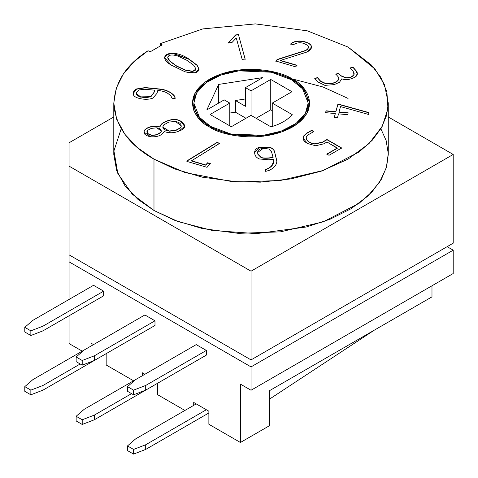 <?xml version="1.0" encoding="UTF-8"?>
<svg xmlns="http://www.w3.org/2000/svg" width="478" height="478" viewBox="0 0 478 478"><rect width="100%" height="100%" fill="white"/><g stroke="black" fill="none" stroke-linecap="round" stroke-linejoin="round"><path stroke-width="0.72" d="M181.359 125.893L180.696 127.835L175.593 130.608L169.069 131.211L162.735 127.16L169.069 131.211L175.593 130.608L169.069 130.978L162.735 127.046L163.769 124.889L168.806 122.093L175.396 121.43L181.359 125.893L180.696 127.602L175.593 130.608L180.696 127.835L181.359 126.013M161.379 130.954L161.014 132.352L156.886 134.921L151.669 135.483L147.559 133.697L146.848 131.958L147.559 133.697L151.669 135.483L156.886 134.688L151.669 135.25L147.559 133.464L146.842 131.838L147.415 130.464L151.317 128.385L156.563 127.817L161.379 130.954L161.014 132.113L156.886 134.921L161.014 132.352L161.373 131.068M189.013 59.308L197.008 65.343L199.105 69.286L197.008 65.343L189.013 59.075L172.654 53.399L167.055 54.582L164.546 57.713L167.055 54.582L172.654 53.399L189.013 59.308M171.172 65.068L185.207 71.867L194.905 72.859L199.105 69.167L197.008 65.11L189.013 59.075L197.008 65.11C201.19 71.999 197.259 74.251 185.207 71.867L171.172 65.068C155.195 55.615 171.698 47.274 189.013 59.075L172.552 53.16L166.941 54.414L164.546 57.593L171.172 65.068M167.754 57.605L170.09 61.477L176.615 66.203L170.09 61.238L167.748 57.485L168.979 55.699C170.975 54.576 174.159 54.797 178.533 56.368L186.856 60.288L193.602 65.151L195.98 68.922L192.783 71.3L185.231 69.955L176.615 66.203L185.231 70.188L192.783 71.539L195.98 69.035L192.873 71.527L185.231 70.188L176.615 66.203L170.09 61.477L167.754 57.605M291.466 79.754L302.634 88.866L308.214 103.099L305.328 113.459L296.055 123.449L281.124 131.169L263.259 135.352L230.76 133.971L210.595 126.443L210.595 127.596L210.595 126.443L199.428 117.325L193.847 103.099L196.733 92.738L206 82.748L220.938 75.022L238.797 70.846L271.301 72.226L291.466 79.754C281.261 71.987 241.073 62.791 210.595 79.754C181.216 97.351 197.139 120.552 210.595 126.443C220.794 134.21 260.988 143.406 291.466 126.443C320.846 108.847 304.916 85.64 291.466 79.754M292.476 79.169L271.809 71.455L238.492 70.039L220.185 74.323L204.877 82.234L195.377 92.481L192.413 103.099L198.137 117.684L209.585 127.029C195.795 120.988 179.471 97.207 209.585 79.169C240.828 61.782 282.02 71.21 292.476 79.169C306.267 85.204 322.59 108.99 292.476 127.029C261.233 144.41 220.041 134.987 209.585 127.029L230.253 134.742L263.569 136.158L281.877 131.874L297.185 123.957L306.685 113.716L309.642 103.099L303.924 88.514L292.476 79.169L292.476 80.352L292.476 79.169M113.788 103.099L113.788 154.46L116.668 170.616L125.003 185.834L137.873 199.296L153.982 210.487L174.434 220.209L202.379 228.55L238.313 233.354L280.383 231.86L323.253 221.834L359.098 203.305L372.159 191.714L381.342 179.322L386.618 166.726L388.273 154.46L388.273 103.099L386.618 115.365L381.342 127.961L372.159 140.353L359.098 151.944L323.253 170.473L280.383 180.499L238.313 181.993L202.379 177.189L174.434 168.848L153.982 159.126L153.982 210.487L153.982 159.126L137.873 147.935L125.003 134.473L116.668 119.255L113.788 103.099L116.232 88.203L123.288 74.12L134.228 61.489L148.049 50.722C125.481 65.157 114.081 83.453 113.854 105.602C116.507 127.698 129.885 145.539 153.982 159.126L185.04 172.576L231.621 181.538L260.337 182.154L290.988 178.903L321.204 171.196L348.074 159.126L368.98 143.609L382.328 126.168L387.957 108.47L386.893 91.89L380.787 77.287L371.364 64.996L348.074 47.071L374.877 68.952L384.449 84.528L388.273 103.099M272.257 110.687L270.745 109.809L256.083 118.275L270.745 109.809L270.745 79.462L291.968 91.716L272.257 103.099L272.257 126.497L272.257 103.099L292.201 114.612L272.257 103.099L291.968 91.716L270.745 79.462L251.028 90.844L245.447 87.617L262.834 77.579L245.447 87.617L245.447 106.295L245.447 87.617L251.028 90.844L270.745 79.462L270.745 109.809L272.257 110.687M245.973 118.275L235.415 112.175L229.799 113.047L235.415 112.175L245.973 118.275M218.679 103.069L218.679 84.421L206.831 109.916L218.679 84.421L262.834 77.579L218.679 84.421L218.679 103.069M251.028 115.353L270.972 126.867L251.028 115.353L251.028 90.844L251.028 115.353L231.316 126.736L210.087 114.481L229.799 103.099L229.799 125.857L229.799 103.099L224.218 99.872L229.799 103.099L210.087 114.481L231.316 126.736L251.028 115.353M245.447 106.295L235.415 100.505L235.415 112.175L235.415 100.505L245.447 98.952L235.415 100.505L245.447 106.295M93.533 344.608L91.005 343.15L93.533 344.608M157.519 383.302L157.519 394.625L184.914 410.447L157.519 394.625L157.519 383.302L94.339 419.78L157.519 383.302M193.709 405.368L193.709 402.446L208.874 411.205L208.874 424.279L240.416 442.485L240.416 384.121L251.028 390.251L251.028 366.901L69.065 261.848L69.065 299.437L69.065 261.848L251.028 366.901L453.21 250.173L447.145 246.672L453.21 250.173L251.028 366.901L251.028 390.251L453.21 273.524L453.21 250.173L453.21 273.524L251.028 390.251L240.416 384.121L240.416 442.485L208.874 424.279L208.874 411.205L193.709 402.446L193.709 405.368M69.065 315.779L69.065 343.557L82.21 351.145L69.065 343.557L69.065 315.779M91.005 346.066L91.005 343.15L91.005 346.066M106.17 353.654L106.17 364.977L133.565 380.793L106.17 364.977L106.17 353.654L42.984 390.132L106.17 353.654M142.36 375.714L142.36 372.798L144.888 374.256L142.36 372.798L142.36 375.714M93.533 285.312L103.642 291.15L103.642 295.816L103.642 291.15L93.533 285.312L32.88 320.332L93.533 285.312M206.347 350.446L206.347 355.112L206.347 350.446L145.694 385.465L145.694 390.132L206.347 355.112L145.694 390.132L133.565 394.804L127.501 391.303L133.565 394.804L133.565 390.132L145.694 385.465L206.347 350.446L196.237 344.608L206.347 350.446M154.992 320.798L154.992 325.464L154.992 320.798L94.339 355.817L94.339 360.484L154.992 325.464L94.339 360.484L82.21 365.15L76.145 361.649L82.21 365.15L82.21 360.484L94.339 355.817L154.992 320.798L144.888 314.96L154.992 320.798M269.729 425.557L240.416 442.485L269.729 425.557L269.729 390.544L431.981 296.868L431.981 285.778L431.981 296.868L269.729 390.544L269.729 425.557M69.065 254.846L69.065 261.848L69.065 254.846L251.028 359.898L77.645 259.799L251.028 359.898L441.08 250.173L251.028 359.898L69.065 254.846L69.065 166.129L69.065 254.846M269.729 398.981L374.268 330.19L269.729 398.981M453.21 243.171L251.028 359.898L251.028 271.187L69.065 166.129L251.028 271.187L251.028 359.898L453.21 243.171L453.21 154.46L453.21 243.171M160.309 43.641L162.197 44.878L150.194 51.809L148.049 50.722L150.194 51.809L162.197 44.878L160.309 43.641L202.791 28.919L255.366 23.9L307.288 30.825L348.074 47.071L307.288 30.825L255.366 23.9L202.791 28.919L160.309 43.641L160.309 45.858L160.309 43.641M172.02 98.235L170.945 95.988L168.298 93.748C165.926 91.979 162.424 90.886 157.794 90.462L157.017 93.312L152.882 98.08C146.471 100.918 133.35 98.283 133.428 94.339C132.914 92.206 133.954 90.408 136.535 88.944L145.324 87.558L161.211 89.165C167.163 90.187 171.578 92.463 174.464 96L175.139 98.522L172.02 98.235L175.139 98.522L174.464 96C171.578 92.463 167.163 90.187 161.211 89.165L145.324 87.558L136.535 88.944L133.266 93.3L133.428 94.339C133.35 98.283 146.471 100.918 152.882 98.08L157.017 93.312L157.794 90.462C162.424 90.886 165.926 91.979 168.298 93.748L170.945 95.988L172.02 98.235M303.058 138.267L303.948 135.866L306.631 133.446L311.662 130.309L306.631 133.213L303.948 135.632L303.052 138.154L307.545 143.525L315.641 145.754L323.875 143.794L326.958 142.014L337.331 148.007L326.838 154.298L337.331 148.24L326.958 142.014L323.875 143.794L315.641 145.754L307.545 143.525C303.219 141.028 302.018 138.399 303.948 135.632L306.631 133.213L311.662 130.309L313.825 131.558L308.89 134.408C306.87 135.579 306.01 136.911 306.296 138.405C307.091 141.183 309.911 142.994 314.769 143.836L322.554 142.056L326.982 139.504L341.686 147.995L329.001 155.314L326.838 154.065L337.331 148.007L326.838 154.065L329.001 155.314L341.686 147.995L326.982 139.504L322.554 142.056L314.769 143.836C309.911 142.994 307.091 141.183 306.296 138.405L306.296 138.638C307.091 141.416 309.911 143.227 314.769 144.069L322.554 142.289L326.982 139.504L341.686 148.228L326.982 139.737L322.554 142.289L314.769 144.069C309.911 143.227 307.091 141.416 306.296 138.638L306.249 138.082M338.538 113.848L337.516 117.576L334.301 117.283L335.329 113.549L325.554 112.659L326.068 110.8L335.837 111.697L337.821 104.467L340.605 104.718L368.992 112.611L368.49 114.433L340.527 106.594L339.045 111.989L348.193 112.826L347.685 114.684L338.538 113.848L347.685 114.684L348.193 112.826L339.045 111.989L340.527 106.594L368.49 114.433L368.992 112.611L340.605 104.718L337.821 104.467L335.837 111.697L326.068 110.8L325.554 112.659L335.329 113.549L334.301 117.283L337.516 117.576L338.538 113.848M308.435 46.946C308.322 48.666 306.984 49.963 304.414 50.829L277.198 59.475L275.776 61.238L277.198 59.475L275.776 61.005L295.619 66.842L296.993 65.277L280.502 60.425L296.993 65.277L295.619 66.842L275.776 61.005L277.198 59.475L304.414 50.829C306.984 49.963 308.322 48.666 308.435 46.946L308.316 46.073L307.426 45.153L303.422 43.313C299.933 42.273 296.587 42.745 293.384 44.741L290.654 43.934C296.468 38.712 308.107 41.437 310.909 45.153C312.373 47.621 311.07 49.903 307.013 52L280.502 60.425L307.013 52L311.536 46.958L310.909 45.153C308.107 41.437 296.468 38.712 290.654 43.934L293.384 44.741C296.587 42.745 299.933 42.273 303.422 43.313L307.426 45.153L308.316 46.073L308.435 47.137M235.648 34.894L238.456 34.637L245.166 59.093L242.155 59.35L236.287 37.965L231.955 42.53L228.299 42.865L235.648 34.894L228.299 42.865L231.955 42.53L236.287 37.965L242.155 59.35L245.166 59.093L238.456 34.637L245.166 59.326L238.456 34.637L235.648 34.894M352.937 67.123L355.793 70.362C357.944 72.805 357.855 74.974 355.524 76.862C350.278 79.712 345.708 80.358 341.812 78.804L339.476 82.294L334.212 84.624L324.903 85.377L317.834 81.893L314.757 78.404L317.482 77.597L320.505 81.021L325.906 83.59C331.314 83.961 335.365 82.855 338.065 80.274C339.111 79.037 339.033 77.735 337.821 76.361L335.831 74.102L338.585 73.289L340.581 75.548L346.012 77.765L348.42 77.615C350.577 77.532 352.441 76.462 354.019 74.395L353.128 71.234L350.213 67.93L352.937 67.123L350.213 67.93L353.128 71.234L354.138 73.564L354.019 74.395C352.441 76.462 350.577 77.532 348.42 77.615L346.012 77.765L340.581 75.548L338.585 73.289L335.831 74.102L337.821 76.361L338.794 78.512L338.065 80.274C335.365 82.855 331.314 83.961 325.906 83.59L320.505 81.021L317.482 77.597L314.757 78.404L317.834 81.893L324.903 85.377L334.212 84.624L339.476 82.294L341.812 78.804C345.708 80.358 350.278 79.712 355.524 76.862L357.341 73.684L355.793 70.362L352.937 67.123M265.194 169.565L268.582 168.292L271.426 166.147C273.607 164.283 274.33 162.012 273.595 159.341L268.684 159.789L259.56 158.989C257.039 158.063 255.491 156.545 254.911 154.448C253.92 150.857 255.497 148.425 259.65 147.158L269.526 147.182C272.287 148.019 273.96 149.5 274.545 151.61L276.84 160.835C276.941 164.408 274.539 167.533 269.646 170.216L265.69 171.369L265.194 169.565L265.69 171.369L269.646 170.216C274.539 167.533 276.941 164.408 276.84 160.835L274.545 151.61C273.96 149.5 272.287 148.019 269.526 147.182L259.65 147.158L254.625 152.5L254.911 154.448C255.491 156.545 257.039 158.063 259.56 158.989L268.684 159.789L273.595 159.341L273.876 161.283L271.426 166.147L268.582 168.292L265.194 169.565M164.133 131.516C161.946 135.405 157.471 137.162 150.707 136.786C144.78 135.591 142.814 133.278 144.81 129.849C148.192 126.551 153.271 125.565 160.04 126.879C160.303 124.166 163.398 121.938 169.337 120.193C173.789 118.885 177.625 119.219 180.857 121.203C186.468 125.272 185.852 128.576 179.011 131.115L177.493 131.647C173.173 133.159 168.716 133.117 164.133 131.516C168.716 133.117 173.173 133.159 177.493 131.647L179.011 131.115L184.651 126.27L180.857 121.203C177.625 119.219 173.789 118.885 169.337 120.193C163.398 121.938 160.303 124.166 160.04 126.879L160.04 127.112C160.303 124.4 163.398 122.171 169.337 120.426L169.337 120.426C173.789 119.118 177.625 119.452 180.857 121.436L184.645 126.383L180.857 121.436C177.625 119.452 173.789 119.118 169.337 120.426C163.398 122.171 160.303 124.4 160.04 127.112L160.04 126.879C153.271 125.565 148.192 126.551 144.81 129.849L143.86 132.012L150.707 136.786C157.471 137.162 161.946 135.405 164.133 131.516M210.344 163.578L207.04 167.324L186.892 161.397L187.86 160.303L216.922 142.462L219.784 143.281L191.541 160.781L205.701 164.946L207.619 162.777L210.344 163.578L207.619 162.777L205.701 164.946L191.541 160.781L219.784 143.281L216.922 142.462L187.86 160.303L186.892 161.397L207.04 167.324L210.344 163.578M388.273 116.967L453.21 154.46L251.028 271.187L453.21 154.46L388.273 116.967M69.065 142.785L113.788 116.967L69.065 142.785L69.065 166.129L69.065 142.785M291.837 78.804L322.925 86.966L348.074 98.432M380.864 128.779L386.122 140.484L388.267 153.569L386.361 167.647L379.646 182.106L367.767 196.129L350.918 208.796L329.945 219.288L306.183 227.014L256.495 233.634L212.22 230.462L178.073 221.571L153.982 210.487L132.185 194.086L117.845 173.586L113.925 150.917L121.191 128.779M292.201 114.612C287.505 120.068 280.431 124.155 270.972 126.867C280.431 124.155 287.505 120.068 292.201 114.612M224.218 99.872L206.831 109.916L224.218 99.872M186.856 60.288L178.533 56.368C174.159 54.797 170.975 54.576 168.979 55.699C167.031 56.822 167.402 58.669 170.09 61.238L176.615 65.97L185.231 69.955C195.185 72.519 197.976 70.917 193.602 65.151L186.856 60.288M228.299 43.098L235.648 35.127L238.456 34.87L235.648 35.127L228.299 43.098M277.198 59.708L304.414 51.062C306.984 50.196 308.322 48.899 308.435 47.179C308.322 48.899 306.984 50.196 304.414 51.062L277.198 59.708M290.654 44.173C296.468 38.945 308.107 41.67 310.909 45.386L311.536 47.071L310.909 45.386C308.107 41.67 296.468 38.945 290.654 44.173M280.502 60.658L296.993 65.51L280.502 60.658M341.83 79.33L341.812 78.804M314.757 78.637L317.482 77.597L320.505 81.254L325.906 83.829C331.314 84.194 335.365 83.088 338.065 80.507L338.794 78.625L338.065 80.507C335.365 83.088 331.314 84.194 325.906 83.829L320.505 81.254L317.482 77.83L314.757 78.637M335.831 74.335L338.585 73.289L340.581 75.781L346.012 77.998L348.42 77.848C350.577 77.765 352.441 76.695 354.019 74.634L354.138 73.684L354.019 74.634C352.441 76.695 350.577 77.765 348.42 77.848L346.012 77.998L340.581 75.781L338.585 73.522L335.831 74.335M350.213 68.163L352.937 67.356L355.793 70.595L357.341 73.803L355.793 70.595L352.937 67.356L350.213 68.163M334.301 117.516L335.329 113.549L334.301 117.516M325.554 112.892L326.068 110.8L335.837 111.93L337.821 104.467L340.605 104.718L368.992 112.844L340.605 104.951L337.821 104.7L335.837 111.93L326.068 111.039L325.554 112.892M339.045 112.222L348.193 113.059L339.045 112.222M276.846 161.271L276.84 160.835M254.631 152.619L259.65 147.391L269.526 147.415C272.287 148.252 273.96 149.733 274.545 151.843L276.846 161.158L274.545 151.843C273.96 149.733 272.287 148.252 269.526 147.415L259.65 147.391L254.631 152.619M273.093 157.501L269.413 157.836C265.463 158.2 262.709 158.057 261.155 157.399L257.887 154.119L261.155 157.632C262.709 158.29 265.463 158.433 269.413 158.075L273.093 157.501L269.413 158.075C265.463 158.433 262.709 158.29 261.155 157.632L257.887 154.352L257.648 152.488L263.276 148.347L268.756 148.987L271.528 151.813L273.093 157.501L271.528 151.813L268.756 148.987L263.276 148.347C258.753 148.778 256.961 150.701 257.887 154.119L261.155 157.399C262.709 158.057 265.463 158.2 269.413 157.836L273.093 157.501M257.648 152.607L257.887 154.352L257.648 152.607M265.194 169.798L268.582 168.525L271.426 166.38L273.87 161.403L271.426 166.38L268.582 168.525L265.194 169.798M306.296 138.405C306.01 136.911 306.87 135.579 308.89 134.408L313.825 131.558L311.662 130.309L313.825 131.791L311.662 130.542L306.631 133.446L303.948 135.866M143.866 132.131L144.81 130.082C148.192 126.784 153.271 125.798 160.04 127.112C153.271 125.798 148.192 126.784 144.81 130.082L143.866 132.131M168.806 122.093L163.769 124.889C161.678 128.11 163.44 130.141 169.069 130.978L175.593 130.375L180.696 127.602C182.01 124.525 180.242 122.47 175.396 121.43L168.806 122.093M151.317 128.385L147.415 130.464L147.559 133.464L151.669 135.25L156.886 134.688L161.014 132.113C161.797 129.723 160.315 128.289 156.563 127.817L151.317 128.385M133.266 93.413L136.535 89.177L145.324 87.791L155.481 88.484L161.211 89.398C167.163 90.42 171.578 92.696 174.464 96.233L175.223 97.99L174.464 96.233C171.578 92.696 167.163 90.42 161.211 89.398L145.324 87.791L136.535 89.177L133.266 93.413M154.615 90.175L154.036 92.29L150.773 96.676L140.622 96.873L136.35 93.515L136.463 92.72L139.265 89.9L144.726 89.267L154.615 90.175L144.726 89.267L139.265 89.9L136.463 92.72C134.396 96.03 143.621 98.898 150.773 96.676L154.036 92.29L154.615 90.175M136.35 93.634L140.622 97.112L150.773 96.909L154.036 92.523L154.615 90.408L154.036 92.523L150.773 96.909L140.514 97.082L136.35 93.634M186.892 161.63L187.86 160.303L216.922 142.462L219.784 143.514L216.922 142.695L187.86 160.536L186.892 161.63M191.541 161.014L205.701 165.179L207.619 162.777L210.344 163.811L207.619 163.01L205.701 165.179L191.541 161.014M135.585 379.628L84.23 409.276L76.145 416.278L82.21 419.78L94.339 415.113L131.54 393.633L94.339 415.113L94.339 419.78L82.21 424.452L76.145 420.951L82.21 424.452L82.21 419.78L76.145 416.278L76.145 420.951L76.145 416.278L84.23 409.276L135.585 379.628L127.501 386.63L133.565 390.132L127.501 386.63L127.501 391.303L127.501 386.63L135.585 379.628L196.237 344.608L135.585 379.628M196.237 403.91L135.585 438.924L127.501 445.926L133.565 449.434L145.694 444.761L206.347 409.742L145.694 444.761L145.694 449.434L208.874 412.956L145.694 449.434L133.565 454.1L127.501 450.599L133.565 454.1L133.565 449.434L127.501 445.926L127.501 450.599L127.501 445.926L135.585 438.924L196.237 403.91M76.145 356.982L82.21 360.484L76.145 356.982L76.145 361.649L76.145 356.982L84.23 349.98L76.145 356.982M144.888 314.96L84.23 349.98L144.888 314.96M84.23 349.98L32.88 379.628L24.79 386.63L30.855 390.132L42.984 385.465L80.19 363.985L42.984 385.465L42.984 390.132L30.855 394.804L24.79 391.303L30.855 394.804L30.855 390.132L24.79 386.63L24.79 391.303L24.79 386.63L32.88 379.628L84.23 349.98M24.79 327.334L30.855 330.836L42.984 326.163L103.642 291.15L42.984 326.163L42.984 330.836L103.642 295.816L42.984 330.836L30.855 335.502L24.79 332.001L30.855 335.502L30.855 330.836L24.79 327.334L24.79 332.001L24.79 327.334L32.88 320.332L24.79 327.334M133.565 394.804L145.694 390.132L145.694 385.465L133.565 390.132L133.565 394.804M82.21 365.15L94.339 360.484L94.339 355.817L82.21 360.484L82.21 365.15M42.984 326.163L30.855 330.836L30.855 335.502L42.984 330.836L42.984 326.163M42.984 385.465L30.855 390.132L30.855 394.804L42.984 390.132L42.984 385.465M82.21 424.452L94.339 419.78L94.339 415.113L82.21 419.78L82.21 424.452M133.565 454.1L145.694 449.434L145.694 444.761L133.565 449.434L133.565 454.1M308.214 103.099L308.214 110.526M193.847 103.099L193.847 110.526"/></g></svg>
